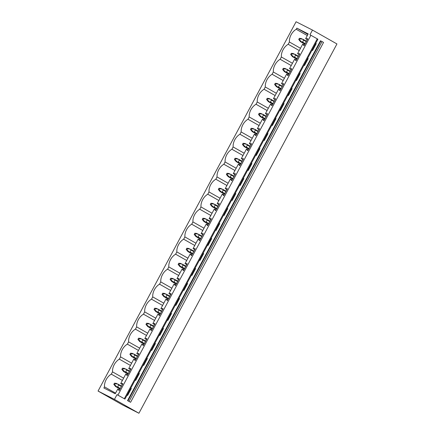 <?xml version="1.0" encoding="UTF-8"?>
<svg xmlns="http://www.w3.org/2000/svg" width="435" height="435" viewBox="0 0 435 435"><rect width="100%" height="100%" fill="white"/><g stroke="black" fill="none" stroke-linecap="round" stroke-linejoin="round"><path stroke-width="0.65" d="M98.054 391.054L122.523 404.931L138.923 413.25L114.459 399.373L98.054 391.054L296.077 21.75L312.477 30.069L309.943 34.795L310.884 35.268L117.928 395.127L116.988 394.654L114.459 399.373M300.487 48.28L289.405 41.994A11.054 7.901 -60.4 0 1 296.224 29.281L296.833 28.139L308.192 33.903L305.631 38.688L307.779 38.835L304.076 45.746L302.716 44.12L297.589 53.679L299.737 53.831L296.034 60.737L294.68 59.111L292.113 63.891L289.552 68.676L291.695 68.828L287.992 75.733L286.638 74.108L281.51 83.667L283.658 83.819L279.955 90.725L278.601 89.099L276.035 93.884L273.474 98.663L275.616 98.816L271.913 105.721L270.559 104.095L267.993 108.875L265.432 113.655L267.579 113.807L263.876 120.712L262.517 119.087L257.389 128.651L259.537 128.803L255.834 135.709L254.48 134.083L249.353 143.648L251.501 143.795L247.798 150.7L246.438 149.075L241.311 158.639L243.459 158.791L239.756 165.697L238.402 164.071L233.274 173.636L235.417 173.782L231.714 180.694L230.36 179.062L225.232 188.627L227.38 188.779L223.677 195.685L222.318 194.059L217.19 203.624L219.338 203.77L215.635 210.681L214.281 209.056L209.153 218.615L211.301 218.767L207.598 225.673L206.239 224.047L201.111 233.611L203.259 233.758L199.556 240.669L198.202 239.043L193.075 248.602L195.223 248.755L191.514 255.66L190.16 254.035L185.033 263.599L187.18 263.751L183.478 270.657L182.124 269.031L176.996 278.59L179.138 278.743L175.435 285.648L174.082 284.022L168.954 293.587L171.102 293.739L167.399 300.645L166.04 299.019L160.912 308.584L163.06 308.73L159.357 315.636L158.003 314.01L152.875 323.575L155.023 323.727L151.32 330.633L149.961 329.007L144.833 338.571L146.981 338.718L143.278 345.624L141.924 343.998L136.797 353.563L138.939 353.715L135.236 360.62L133.882 358.995L128.755 368.559L130.902 368.706L127.199 375.617L125.845 373.986L120.712 383.55L122.86 383.703L119.157 390.608L117.803 388.982L115.237 393.762L103.878 387.998L104.487 386.862A11.054 7.901 -60.4 0 1 111.306 374.144L122.387 380.429M289.405 41.994L288.182 44.272A11.054 7.901 -60.4 0 0 281.363 56.99L280.14 59.269A11.054 7.901 -60.4 0 0 273.321 71.982L272.103 74.26A11.054 7.901 -60.4 0 0 265.285 86.978L264.061 89.257A11.054 7.901 -60.4 0 0 257.243 101.975L256.025 104.253A11.054 7.901 -60.4 0 0 249.206 116.966L247.983 119.244A11.054 7.901 -60.4 0 0 241.164 131.963L239.941 134.241A11.054 7.901 -60.4 0 0 233.127 146.954L231.904 149.232A11.054 7.901 -60.4 0 0 225.085 161.95L223.862 164.229A11.054 7.901 -60.4 0 0 217.043 176.942L215.825 179.22A11.054 7.901 -60.4 0 0 209.007 191.938L207.783 194.217A11.054 7.901 -60.4 0 0 200.965 206.929L199.747 209.208A11.054 7.901 -60.4 0 0 192.928 221.926L191.704 224.204A11.054 7.901 -60.4 0 0 184.886 236.917L183.662 239.196A11.054 7.901 -60.4 0 0 176.844 251.914L175.626 254.192A11.054 7.901 -60.4 0 0 168.807 266.911L167.584 269.189A11.054 7.901 -60.4 0 0 160.765 281.902L159.547 284.18A11.054 7.901 -60.4 0 0 152.728 296.898L151.505 299.177A11.054 7.901 -60.4 0 0 144.686 311.89L143.463 314.168A11.054 7.901 -60.4 0 0 136.65 326.886L135.426 329.164A11.054 7.901 -60.4 0 0 128.608 341.877L127.384 344.156A11.054 7.901 -60.4 0 0 120.566 356.874L119.348 359.152A11.054 7.901 -60.4 0 0 112.529 371.865L111.306 374.144M124.301 398.705L317.256 38.845L317.909 39.215L124.954 399.074L117.928 395.127M116.988 394.654L124.954 399.074M307.659 58.323L308.197 58.627L304.495 65.538L303.956 65.234M299.623 73.319L300.161 73.624L296.458 80.529L295.92 80.225M291.58 88.31L292.119 88.62L288.416 95.526L287.878 95.221M283.544 103.307L284.077 103.612L280.374 110.517L279.835 110.213M275.502 118.304L276.04 118.608L272.337 125.514L271.799 125.209M267.46 133.295L267.998 133.599L264.295 140.505L263.757 140.2M259.423 148.292L259.961 148.596L256.258 155.502L255.72 155.197M251.381 163.283L251.919 163.587L248.216 170.493L247.678 170.188M243.344 178.279L243.883 178.584L240.174 185.489L239.642 185.185M235.302 193.27L235.841 193.575L232.138 200.486L231.599 200.176M227.26 208.267L227.799 208.572L224.096 215.477L223.557 215.173M219.224 223.258L219.762 223.563L216.059 230.474L215.521 230.169M211.182 238.255L211.72 238.559L208.017 245.465L207.479 245.161M203.145 253.246L203.683 253.556L199.98 260.462L199.442 260.157M195.103 268.243L195.641 268.547L191.938 275.453L191.4 275.148M187.066 283.239L187.599 283.544L183.896 290.449L183.363 290.145M179.024 298.231L179.563 298.535L175.86 305.441L175.321 305.136M170.982 313.227L171.52 313.532L167.818 320.437L167.279 320.133M162.946 328.218L163.484 328.523L159.781 335.428L159.243 335.124M154.903 343.215L155.442 343.519L151.739 350.425L151.201 350.121M146.867 358.206L147.405 358.511L143.697 365.416L143.164 365.112M138.825 373.203L139.363 373.507L135.66 380.413L135.122 380.108M130.788 388.194L131.321 388.498L127.618 395.41L127.08 395.1M312.477 30.069L336.946 43.946L138.923 413.25M315.625 43.478L316.24 43.636L312.537 50.542L311.998 50.237M127.531 400.63L130.587 402.283L127.531 400.63L320.486 40.77L322.014 41.559L129.059 401.418M322.014 41.559L323.542 42.423L130.587 402.283M317.256 38.845L310.884 35.268M296.833 28.139L307.915 34.425M296.224 29.281L307.306 35.567M305.631 38.688L307.338 39.656M120.712 383.55L122.425 384.518M128.755 368.559L130.462 369.527M136.797 353.563L138.504 354.53M144.833 338.571L146.541 339.539M152.875 323.575L154.583 324.543M160.912 308.584L162.625 309.551M168.954 293.587L170.661 294.555M176.996 278.59L178.703 279.564M185.033 263.599L186.74 264.567M193.075 248.602L194.782 249.576M201.111 233.611L202.819 234.579M209.153 218.615L210.861 219.583M217.19 203.624L218.903 204.591M225.232 188.627L226.939 189.595M233.274 173.636L234.982 174.604M241.311 158.639L243.018 159.607M249.353 143.648L251.06 144.616M257.389 128.651L259.097 129.619M265.432 113.655L267.139 114.628M273.474 98.663L275.181 99.631M281.51 83.667L283.218 84.64M289.552 68.676L291.26 69.644M297.589 53.679L299.296 54.647M288.182 44.272L299.264 50.558M306.191 38.971L307.355 39.628M307.349 38.623L307.768 38.856M315.81 43.418L316.24 43.636M303.282 44.403L304.44 45.061M292.445 63.276L281.363 56.99M280.14 59.269L291.222 65.554M298.154 53.967L299.313 54.625M299.313 53.614L299.726 53.853M307.648 58.344L308.197 58.627M295.24 59.399L296.398 60.057M284.408 78.267L273.321 71.982M272.103 74.26L283.185 80.546M290.112 68.958L291.271 69.616M291.271 68.61L291.689 68.844M299.612 73.341L300.161 73.624M287.198 74.39L288.361 75.048M276.366 93.264L265.285 86.978M264.061 89.257L275.143 95.542M282.07 83.955L283.234 84.613M283.228 83.602L283.647 83.841M291.57 88.332L292.119 88.62M279.161 89.387L280.319 90.045M268.324 108.255L257.243 101.975M256.025 104.253L267.106 110.533M274.034 98.946L275.192 99.604M275.192 98.598L275.605 98.832M283.533 103.329L284.077 103.612M271.119 104.378L272.283 105.036M260.288 123.252L249.206 116.966M247.983 119.244L259.064 125.53M265.992 113.943L267.155 114.601M267.15 113.589L267.568 113.829M275.491 118.32L276.04 118.608M263.083 119.375L264.241 120.033M252.246 138.243L241.164 131.963M239.941 134.241L251.028 140.521M257.955 128.934L259.113 129.592M259.113 128.586L259.526 128.82M267.449 133.317L267.998 133.599M255.04 134.366L256.199 135.024M244.209 153.24L233.127 146.954M231.904 149.232L242.986 155.518M249.913 143.931L251.071 144.589M251.071 143.577L251.49 143.816M259.412 148.308L259.961 148.596M246.998 149.363L248.162 150.021M236.167 168.236L225.085 161.95M223.862 164.229L234.943 170.515M241.871 158.927L243.034 159.585M243.029 158.574L243.448 158.808M251.37 163.304L251.919 163.587M238.962 164.354L240.12 165.012M228.125 183.227L217.043 176.942M215.825 179.22L226.907 185.506M233.834 173.918L234.992 174.576M234.992 173.565L235.411 173.804M243.334 178.296L243.883 178.584M230.92 179.35L232.083 180.008M220.088 198.224L209.007 191.938M207.783 194.217L218.865 200.502M225.792 188.915L226.956 189.573M226.95 188.562L227.369 188.795M235.291 193.292L235.841 193.575M222.883 194.342L224.041 195M212.046 213.215L200.965 206.929M199.747 209.208L210.828 215.494M217.756 203.906L218.914 204.564M218.914 203.558L219.327 203.792M227.255 208.283L227.799 208.572M214.841 209.338L216.005 209.996M204.01 228.212L192.928 221.926M191.704 224.204L202.786 230.49M209.713 218.903L210.877 219.561M210.872 218.549L211.29 218.789M219.213 223.28L219.762 223.563M206.804 224.329L207.963 224.987M195.967 243.203L184.886 236.917M183.662 239.196L194.75 245.481M201.677 233.894L202.835 234.552M202.835 233.546L203.248 233.78M211.171 238.271L211.72 238.559M198.762 239.326L199.921 239.984M187.931 258.2L176.844 251.914M175.626 254.192L186.707 260.478M193.635 248.891L194.793 249.549M194.793 248.537L195.212 248.776M203.134 253.268L203.683 253.556M190.72 254.323L191.884 254.981M179.889 273.191L168.807 266.911M167.584 269.189L178.665 275.469M185.593 263.882L186.756 264.54M186.751 263.534L187.17 263.768M195.092 268.264L195.641 268.547M182.684 269.314L183.842 269.972M171.847 288.188L160.765 281.902M159.547 284.18L170.629 290.466M177.556 278.878L178.714 279.536M178.714 278.525L179.128 278.764M187.055 283.256L187.599 283.544M174.642 284.311L175.805 284.969M163.81 303.179L152.728 296.898M151.505 299.177L162.587 305.457M169.514 293.87L170.678 294.528M170.672 293.522L171.091 293.755M179.013 298.252L179.563 298.535M166.605 299.302L167.763 299.96M155.768 318.175L144.686 311.89M143.463 314.168L154.55 320.454M161.477 308.866L162.636 309.524M162.636 308.513L163.049 308.752M170.971 313.243L171.52 313.532M158.563 314.298L159.727 314.956M147.731 333.172L136.65 326.886M135.426 329.164L146.508 335.45M153.435 323.857L154.594 324.515M154.594 323.51L155.012 323.743M162.935 328.24L163.484 328.523M150.526 329.29L151.684 329.947M139.689 348.163L128.608 341.877M127.384 344.156L138.466 350.441M145.399 338.854L146.557 339.512M146.551 338.501L146.97 338.74M154.893 343.231L155.442 343.519M142.484 344.286L143.642 344.944M131.653 363.16L120.566 356.874M119.348 359.152L130.429 365.438M137.357 353.851L138.515 354.509M138.515 353.497L138.934 353.731M146.856 358.228L147.405 358.511M134.442 359.277L135.606 359.935M123.611 378.151L112.529 371.865M129.315 368.842L130.478 369.5M130.473 368.494L130.891 368.728M138.814 373.219L139.363 373.507M126.406 374.274L127.564 374.932M115.569 393.148L104.487 386.862M121.278 383.839L122.436 384.496M122.436 383.485L122.849 383.724M130.777 388.216L131.321 388.498M118.363 389.265L119.527 389.923M299.362 38.318L298.731 39.503L299.584 39.933L300.215 38.753L299.362 38.318L301.145 38.497L306.528 41.162M300.215 38.753L303.521 39.454M302.956 39.416L303.614 40.134L302.564 42.092L301.613 41.918L304.946 44.114M299.584 39.933L301.613 41.918M298.731 39.503L300.525 41.689L301.939 42.407M303.614 40.134L306.273 41.64M302.564 42.092L305.223 43.598M300.525 41.689L304.913 44.18M291.325 53.315L290.689 54.495L291.542 54.93L292.179 53.75L291.325 53.315L293.103 53.489L298.492 56.158M292.179 53.75L295.485 54.451M294.919 54.408L295.577 55.131L294.528 57.088L293.576 56.914L296.909 59.106M291.542 54.93L293.576 56.914M290.689 54.495L292.483 56.686L293.902 57.404M295.577 55.131L298.231 56.637M294.528 57.088L297.181 58.594M292.483 56.686L296.871 59.171M283.283 68.311L282.652 69.491L283.506 69.921L284.137 68.741L283.283 68.311L285.066 68.485L290.449 71.15M284.137 68.741L287.443 69.442M286.877 69.404L287.535 70.122L286.486 72.079L285.534 71.906L288.867 74.102M283.506 69.921L285.534 71.906M282.652 69.491L284.441 71.677L285.86 72.395M287.535 70.122L290.194 71.628M286.486 72.079L289.144 73.591M284.441 71.677L288.835 74.168M275.246 83.302L274.61 84.482L275.464 84.917L276.1 83.737L275.246 83.302L277.024 83.477L282.413 86.146M276.1 83.737L279.401 84.439M278.835 84.395L279.498 85.119L278.443 87.076L277.492 86.902L280.831 89.093M275.464 84.917L277.492 86.902M274.61 84.482L276.404 86.674L277.818 87.391M279.498 85.119L282.152 86.625M278.443 87.076L281.102 88.582M276.404 86.674L280.792 89.159M267.204 98.299L266.573 99.479L267.427 99.909L268.058 98.729L267.204 98.299L268.988 98.473L274.371 101.137M268.058 98.729L271.364 99.43M270.798 99.392L271.456 100.11L270.407 102.067L269.455 101.899L272.788 104.09M267.427 99.909L269.455 101.899M266.573 99.479L268.362 101.665L269.782 102.383M271.456 100.11L274.115 101.621M270.407 102.067L273.066 103.579M268.362 101.665L272.756 104.155M259.162 113.29L258.531 114.47L259.385 114.905L260.021 113.725L259.162 113.29L260.946 113.464L266.329 116.134M260.021 113.725L263.322 114.427M262.756 114.383L263.414 115.106L262.365 117.064L261.413 116.89L264.746 119.087M259.385 114.905L261.413 116.89M258.531 114.47L260.326 116.662L261.739 117.379M263.414 115.106L266.073 116.613M262.365 117.064L265.024 118.57M260.326 116.662L264.714 119.152M251.125 128.287L250.489 129.467L251.348 129.896L251.979 128.716L251.125 128.287L252.904 128.461L258.292 131.125M251.979 128.716L255.285 129.423M254.72 129.38L255.378 130.098L254.328 132.061L253.377 131.887L256.71 134.078M251.348 129.896L253.377 131.887M250.489 129.467L252.284 131.653L253.703 132.37M255.378 130.098L258.037 131.609M254.328 132.061L256.982 133.567M252.284 131.653L256.672 134.143M243.083 143.278L242.453 144.458L243.306 144.893L243.937 143.713L243.083 143.278L244.867 143.452L250.25 146.122M243.937 143.713L247.243 144.415M246.678 144.376L247.336 145.094L246.286 147.052L245.335 146.878L248.668 149.075M243.306 144.893L245.335 146.878M242.453 144.458L244.247 146.649L245.661 147.367M247.336 145.094L249.994 146.6M246.286 147.052L248.945 148.558M244.247 146.649L248.635 149.14M235.047 158.275L234.411 159.455L235.264 159.89L235.9 158.704L235.047 158.275L236.825 158.449L242.213 161.113M235.9 158.704L239.206 159.411M238.641 159.368L239.299 160.091L238.249 162.048L237.298 161.874L240.631 164.066M235.264 159.89L237.298 161.874M234.411 159.455L236.205 161.641L237.619 162.358M239.299 160.091L241.952 161.597M238.249 162.048L240.903 163.555M236.205 161.641L240.593 164.131M227.005 173.266L226.374 174.446L227.228 174.881L227.858 173.701L227.005 173.266L228.788 173.445L234.171 176.11M227.858 173.701L231.164 174.402M230.599 174.364L231.257 175.082L230.207 177.04L229.256 176.866L232.589 179.062M227.228 174.881L229.256 176.866M226.374 174.446L228.163 176.637L229.582 177.355M231.257 175.082L233.916 176.588M230.207 177.04L232.866 178.546M228.163 176.637L232.556 179.128M218.968 188.263L218.332 189.442L219.186 189.877L219.822 188.698L218.968 188.263L220.746 188.437L226.135 191.101M219.822 188.698L223.122 189.399M222.557 189.355L223.215 190.079L222.165 192.036L221.214 191.862L224.552 194.053M219.186 189.877L221.214 191.862M218.332 189.442L220.126 191.628L221.54 192.352M223.215 190.079L225.874 191.585M222.165 192.036L224.824 193.542M220.126 191.628L224.514 194.119M210.926 203.254L210.295 204.434L211.149 204.869L211.78 203.689L210.926 203.254L212.704 203.433L218.093 206.098M211.78 203.689L215.086 204.39M214.52 204.352L215.178 205.07L214.129 207.027L213.177 206.853L216.51 209.05M211.149 204.869L213.177 206.853M210.295 204.434L212.084 206.625L213.503 207.343M215.178 205.07L217.837 206.576M214.129 207.027L216.788 208.534M212.084 206.625L216.478 209.115M202.884 218.25L202.253 219.43L203.107 219.865L203.738 218.685L202.884 218.25L204.667 218.424L210.051 221.094M203.738 218.685L207.044 219.387M206.478 219.343L207.136 220.066L206.087 222.024L205.135 221.85L208.468 224.041M203.107 219.865L205.135 221.85M202.253 219.43L204.048 221.616L205.461 222.339M207.136 220.066L209.795 221.573M206.087 222.024L208.746 223.53M204.048 221.616L208.436 224.107M194.847 233.242L194.211 234.427L195.065 234.856L195.701 233.677L194.847 233.242L196.625 233.421L202.014 236.085M195.701 233.677L199.007 234.378M198.442 234.34L199.1 235.058L198.05 237.015L197.099 236.841L200.432 239.038M195.065 234.856L197.099 236.841M194.211 234.427L196.006 236.613L197.425 237.331M199.1 235.058L201.753 236.564M198.05 237.015L200.704 238.521M196.006 236.613L200.394 239.103M186.805 248.238L186.175 249.418L187.028 249.853L187.659 248.673L186.805 248.238L188.589 248.412L193.972 251.082M187.659 248.673L190.965 249.375M190.399 249.331L191.057 250.054L190.008 252.012L189.056 251.838L192.39 254.029M187.028 249.853L189.056 251.838M186.175 249.418L187.963 251.609L189.383 252.327M191.057 250.054L193.716 251.56M190.008 252.012L192.667 253.518M187.963 251.609L192.357 254.094M178.769 263.235L178.132 264.415L178.986 264.844L179.622 263.664L178.769 263.235L180.547 263.409L185.935 266.073M179.622 263.664L182.923 264.366M182.357 264.328L183.021 265.046L181.971 267.003L181.014 266.829L184.353 269.026M178.986 264.844L181.014 266.829M178.132 264.415L179.927 266.601L181.341 267.318M183.021 265.046L185.674 266.557M181.971 267.003L184.625 268.515M179.927 266.601L184.315 269.091M170.727 278.226L170.096 279.406L170.95 279.841L171.58 278.661L170.727 278.226L172.51 278.4L177.893 281.07M171.58 278.661L174.886 279.362M174.321 279.319L174.979 280.042L173.929 282L172.978 281.826L176.311 284.022M170.95 279.841L172.978 281.826M170.096 279.406L171.885 281.597L173.304 282.315M174.979 280.042L177.638 281.548M173.929 282L176.588 283.506M171.885 281.597L176.278 284.082M162.685 293.223L162.054 294.403L162.907 294.832L163.544 293.652L162.685 293.223L164.468 293.397L169.857 296.061M163.544 293.652L166.844 294.359M166.279 294.316L166.937 295.033L165.887 296.991L164.936 296.822L168.269 299.014M162.907 294.832L164.936 296.822M162.054 294.403L163.848 296.588L165.262 297.306M166.937 295.033L169.596 296.545M165.887 296.991L168.546 298.502M163.848 296.588L168.236 299.079M154.648 308.214L154.012 309.394L154.871 309.829L155.502 308.649L154.648 308.214L156.426 308.388L161.815 311.058M155.502 308.649L158.808 309.35M158.242 309.312L158.9 310.03L157.851 311.987L156.899 311.813L160.232 314.01M154.871 309.829L156.899 311.813M154.012 309.394L155.806 311.585L157.225 312.303M158.9 310.03L161.559 311.536M157.851 311.987L160.51 313.494M155.806 311.585L160.194 314.075M146.606 323.21L145.975 324.39L146.829 324.825L147.46 323.64L146.606 323.21L148.389 323.384L153.772 326.049M147.46 323.64L150.766 324.347M150.2 324.303L150.858 325.027L149.809 326.984L148.857 326.81L152.19 329.001M146.829 324.825L148.857 326.81M145.975 324.39L147.769 326.576L149.183 327.294M150.858 325.027L153.517 326.533M149.809 326.984L152.467 328.49M147.769 326.576L152.158 329.067M138.569 338.202L137.933 339.382L138.787 339.817L139.423 338.637L138.569 338.202L140.347 338.381L145.736 341.045M139.423 338.637L142.729 339.338M142.163 339.3L142.821 340.018L141.772 341.975L140.82 341.801L144.154 343.998M138.787 339.817L140.82 341.801M137.933 339.382L139.727 341.573L141.141 342.291M142.821 340.018L145.475 341.524M141.772 341.975L144.425 343.481M139.727 341.573L144.115 344.063M130.527 353.198L129.896 354.378L130.75 354.813L131.381 353.628L130.527 353.198L132.311 353.372L137.694 356.037M131.381 353.628L134.687 354.335M134.121 354.291L134.779 355.014L133.73 356.972L132.778 356.798L136.111 358.989M130.75 354.813L132.778 356.798M129.896 354.378L131.685 356.564L133.105 357.282M134.779 355.014L137.438 356.521M133.73 356.972L136.389 358.478M131.685 356.564L136.079 359.054M122.491 368.189L121.854 369.369L122.708 369.804L123.344 368.624L122.491 368.189L124.269 368.369L129.657 371.033M123.344 368.624L126.645 369.326M126.079 369.288L126.743 370.006L125.688 371.963L124.736 371.789L128.075 373.986M122.708 369.804L124.736 371.789M121.854 369.369L123.649 371.561L125.062 372.278M126.743 370.006L129.396 371.512M125.688 371.963L128.347 373.469M123.649 371.561L128.037 374.051M114.448 383.186L113.818 384.366L114.671 384.801L115.302 383.621L114.448 383.186L116.232 383.36L121.615 386.024M115.302 383.621L118.608 384.322M118.043 384.279L118.701 385.002L117.651 386.96L116.7 386.786L120.033 388.977M114.671 384.801L116.7 386.786M113.818 384.366L115.607 386.552L117.026 387.275M118.701 385.002L121.36 386.508M117.651 386.96L120.31 388.466M115.607 386.552L120 389.042M127.95 400.852L320.905 40.993"/></g></svg>
